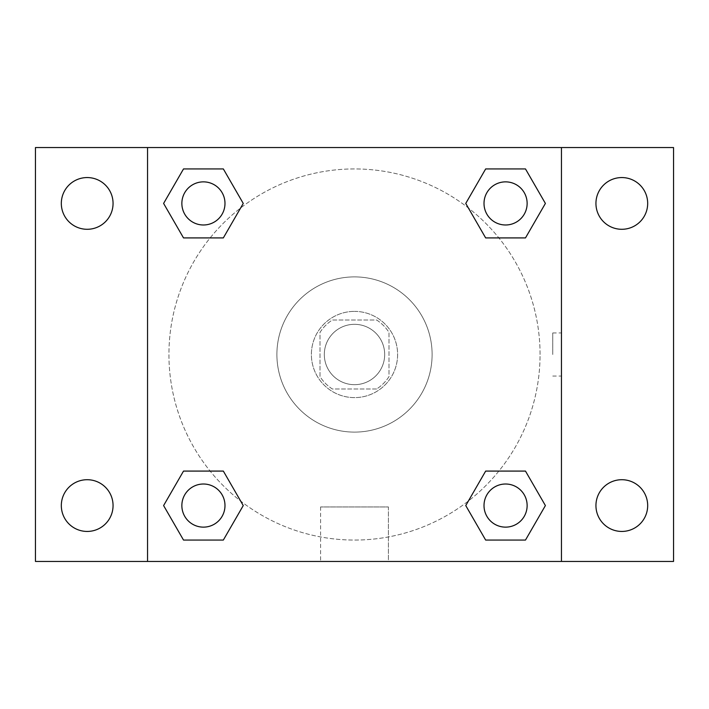<?xml version="1.0" encoding="UTF-8"?>
<svg xmlns="http://www.w3.org/2000/svg" width="709" height="709" viewBox="0 0 709 709"><rect width="100%" height="100%" fill="white"/><g stroke="black" fill="none" stroke-linecap="round" stroke-linejoin="round"><path stroke-width="0.53" stroke-dasharray="3.54 2.66" d="M384.677 354.5A30.177 30.177 0 0 0 339.407 328.364A30.177 30.177 0 0 0 339.407 380.636A30.177 30.177 0 0 0 384.677 354.5A30.177 30.177 0 0 0 339.407 328.364A30.177 30.177 0 0 0 339.407 380.636A30.177 30.177 0 0 0 384.677 354.5M376.621 388.993L332.379 388.993A40.98 40.98 0 0 1 320.007 376.621L320.007 332.379A40.98 40.98 0 0 1 332.379 320.007L376.621 320.007A40.98 40.98 0 0 1 388.993 332.379L388.993 376.621A40.98 40.98 0 0 1 376.621 388.993L332.379 388.993A40.98 40.98 0 0 1 320.007 376.621L320.007 332.379A40.98 40.98 0 0 1 332.379 320.007L376.621 320.007A40.98 40.98 0 0 1 388.993 332.379L388.993 376.621A40.98 40.98 0 0 1 376.621 388.993M354.5 311.384A43.116 43.116 0 0 1 391.838 376.054A43.116 43.116 0 0 1 317.162 376.054A43.116 43.116 0 0 1 354.5 311.384A43.116 43.116 0 0 0 311.384 354.5A43.116 43.116 0 0 0 354.5 397.616A43.116 43.116 0 0 0 397.616 354.5A43.116 43.116 0 0 0 354.5 311.384M432.109 354.5A77.609 77.609 0 0 0 315.7 287.287A77.609 77.609 0 0 0 315.7 421.713A77.609 77.609 0 0 0 432.109 354.5A77.609 77.609 0 0 0 315.7 287.287A77.609 77.609 0 0 0 315.7 421.713A77.609 77.609 0 0 0 432.109 354.5M87.189 531.44A25.87 25.87 0 0 0 109.594 492.64A25.87 25.87 0 0 0 64.785 492.64A25.87 25.87 0 0 0 87.189 531.44M621.811 531.44A25.87 25.87 0 0 0 644.215 492.64A25.87 25.87 0 0 0 599.406 492.64A25.87 25.87 0 0 0 621.811 531.44M621.811 229.291A25.87 25.87 0 0 0 644.215 190.491A25.87 25.87 0 0 0 599.406 190.491A25.87 25.87 0 0 0 621.811 229.291M87.189 229.291A25.87 25.87 0 0 0 109.594 190.491A25.87 25.87 0 0 0 64.785 190.491A25.87 25.87 0 0 0 87.189 229.291M35.45 147.552L673.55 147.552L673.55 561.448L35.45 561.448L35.45 147.552M147.552 147.552L561.448 147.552L561.448 561.448L147.552 561.448L147.552 147.552L561.448 147.552L561.448 561.448L147.552 561.448L147.552 147.552L147.552 561.448M376.054 147.552L332.946 147.561L376.054 147.552M388.417 561.448L320.583 561.448L388.417 561.448L320.583 561.448L388.417 561.448L388.417 506.953L320.583 506.953L388.417 506.953L320.583 506.953L388.417 506.953L388.417 561.448M540.063 354.5A185.563 185.563 0 0 0 261.718 193.796A185.563 185.563 0 0 0 261.718 515.204A185.563 185.563 0 0 0 540.063 354.5A185.563 185.563 0 0 0 261.718 193.796A185.563 185.563 0 0 0 261.718 515.204A185.563 185.563 0 0 0 540.063 354.5M224.983 505.57A21.554 21.554 0 0 0 192.644 486.906A21.554 21.554 0 0 0 192.644 524.243A21.554 21.554 0 0 0 224.983 505.57A21.554 21.554 0 0 0 192.644 486.906A21.554 21.554 0 0 0 192.644 524.243A21.554 21.554 0 0 0 224.983 505.57A21.554 21.554 0 0 0 192.644 486.906A21.554 21.554 0 0 0 192.644 524.243A21.554 21.554 0 0 0 224.983 505.57M527.133 203.43A21.554 21.554 0 0 0 494.793 184.757A21.554 21.554 0 0 0 494.793 222.094A21.554 21.554 0 0 0 527.133 203.43A21.554 21.554 0 0 0 494.793 184.757A21.554 21.554 0 0 0 494.793 222.094A21.554 21.554 0 0 0 527.133 203.43A21.554 21.554 0 0 0 494.793 184.757A21.554 21.554 0 0 0 494.793 222.094A21.554 21.554 0 0 0 527.133 203.43M224.983 203.43A21.554 21.554 0 0 0 192.644 184.757A21.554 21.554 0 0 0 192.644 222.094A21.554 21.554 0 0 0 224.983 203.43A21.554 21.554 0 0 0 192.644 184.757A21.554 21.554 0 0 0 192.644 222.094A21.554 21.554 0 0 0 224.983 203.43A21.554 21.554 0 0 0 192.644 184.757A21.554 21.554 0 0 0 192.644 222.094A21.554 21.554 0 0 0 224.983 203.43M484.017 505.57A21.554 21.554 0 0 1 516.356 486.906A21.554 21.554 0 0 1 516.356 524.243A21.554 21.554 0 0 1 484.017 505.57A21.554 21.554 0 0 1 516.356 486.906A21.554 21.554 0 0 1 516.356 524.243A21.554 21.554 0 0 1 484.017 505.57M147.552 354.5L147.552 332.946L147.561 354.5M561.448 354.5L561.448 332.946L561.439 354.5M552.763 354.5L552.763 332.946L552.763 354.5M561.448 147.552L561.448 561.448M183.516 540.063L163.602 505.57L183.516 471.086L163.602 505.57L183.516 540.063M223.344 471.086L243.249 505.57L223.335 540.063L243.249 505.57L223.344 471.086M485.656 237.914L465.751 203.43L485.665 168.937L465.751 203.43L485.656 237.914M525.484 168.937L545.398 203.43L525.484 237.914L545.398 203.43L525.484 168.937M183.516 237.914L163.602 203.43L183.516 168.937L163.602 203.43L183.516 237.914M223.344 168.937L243.249 203.43L223.335 237.914L243.249 203.43L223.344 168.937M485.656 540.063L465.751 505.57L485.665 471.086L465.751 505.57L485.656 540.063M525.484 471.086L545.398 505.57L525.484 540.063L545.398 505.57L525.484 471.086M527.133 505.57A21.554 21.554 0 0 0 494.793 486.906A21.554 21.554 0 0 0 494.793 524.243A21.554 21.554 0 0 0 527.133 505.57M552.763 376.054L561.448 376.054M552.763 332.946L561.448 332.946M320.583 506.953L320.583 561.448L320.583 506.953"/><path stroke-width="1.06" d="M35.45 147.552L673.55 147.552L673.55 561.448L35.45 561.448L35.45 147.552M621.811 177.56A25.87 25.87 0 0 1 647.68 203.43A25.87 25.87 0 0 1 621.811 229.291A25.87 25.87 0 0 1 595.941 203.43A25.87 25.87 0 0 1 621.811 177.56M621.811 479.709A25.87 25.87 0 0 1 647.68 505.57A25.87 25.87 0 0 1 621.811 531.44A25.87 25.87 0 0 1 595.941 505.57A25.87 25.87 0 0 1 621.811 479.709M87.189 479.709A25.87 25.87 0 0 1 113.059 505.57A25.87 25.87 0 0 1 87.189 531.44A25.87 25.87 0 0 1 61.32 505.57A25.87 25.87 0 0 1 87.189 479.709M87.189 177.56A25.87 25.87 0 0 1 113.059 203.43A25.87 25.87 0 0 1 87.189 229.291A25.87 25.87 0 0 1 61.32 203.43A25.87 25.87 0 0 1 87.189 177.56M183.516 471.086L223.344 471.086L243.249 505.57L223.335 540.063L183.516 540.063L163.602 505.57L183.516 471.086L223.344 471.086L183.516 471.086M485.656 168.937L525.484 168.937L545.398 203.43L525.484 237.914L485.656 237.914L465.751 203.43L485.665 168.937L525.484 168.937L485.656 168.937M147.552 561.448L147.552 147.552M561.448 147.552L561.448 561.448M183.516 168.937L223.344 168.937L243.249 203.43L223.335 237.914L183.516 237.914L163.602 203.43L183.516 168.937L223.344 168.937L183.516 168.937M485.656 471.086L525.484 471.086L545.398 505.57L525.484 540.063L485.656 540.063L465.751 505.57L485.665 471.086L525.484 471.086L485.656 471.086M525.484 540.063L485.656 540.063L525.484 540.063M527.133 505.57A21.554 21.554 0 0 0 494.793 486.906A21.554 21.554 0 0 0 494.793 524.243A21.554 21.554 0 0 0 527.133 505.57M223.344 540.063L183.516 540.063L223.344 540.063M224.983 505.57A21.554 21.554 0 0 0 192.644 486.906A21.554 21.554 0 0 0 192.644 524.243A21.554 21.554 0 0 0 224.983 505.57M525.484 237.914L485.656 237.914L525.484 237.914M527.133 203.43A21.554 21.554 0 0 0 494.793 184.757A21.554 21.554 0 0 0 494.793 222.094A21.554 21.554 0 0 0 527.133 203.43M223.344 237.914L183.516 237.914L223.344 237.914M224.983 203.43A21.554 21.554 0 0 0 192.644 184.757A21.554 21.554 0 0 0 192.644 222.094A21.554 21.554 0 0 0 224.983 203.43"/></g></svg>
